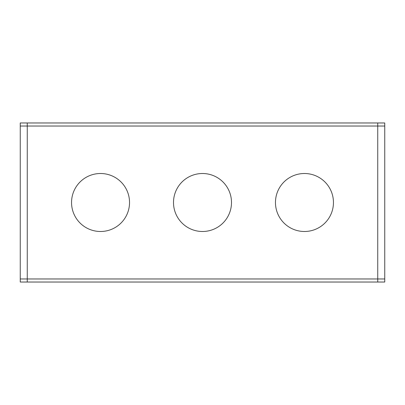 <?xml version="1.0" encoding="UTF-8"?>
<svg xmlns="http://www.w3.org/2000/svg" width="405" height="405" viewBox="0 0 405 405"><rect width="100%" height="100%" fill="white"/><g stroke="black" fill="none" stroke-linecap="round" stroke-linejoin="round"><path stroke-width="0.61" d="M173.507 202.5A28.993 28.993 0 0 1 202.5 173.507A28.993 28.993 0 0 1 231.493 202.5M275.466 202.5A28.993 28.993 0 0 1 304.459 173.507A28.993 28.993 0 0 1 333.452 202.5A28.993 28.993 0 0 0 304.459 173.507A28.993 28.993 0 0 0 275.466 202.5M71.604 200.677A28.993 28.993 0 0 1 100.541 173.507A28.993 28.993 0 0 1 129.478 200.677A28.993 28.993 0 0 1 100.541 231.493A28.993 28.993 0 0 1 71.604 200.677A28.993 28.993 0 0 1 100.541 173.507A28.993 28.993 0 0 1 129.478 200.677M27.262 122.973L27.262 282.027M384.75 126.031L20.25 126.031M377.738 282.027L377.738 122.973M20.25 278.969L384.75 278.969M20.25 282.027L20.25 122.973L384.75 122.973L384.75 282.027L20.25 282.027M71.604 204.322A28.993 28.993 0 0 1 100.541 173.507A28.993 28.993 0 0 1 129.478 204.322M231.437 200.677A28.993 28.993 0 0 1 202.5 231.493A28.993 28.993 0 0 1 173.563 200.677M173.563 204.322A28.993 28.993 0 0 1 202.5 173.507A28.993 28.993 0 0 1 231.437 204.322M333.396 200.677A28.993 28.993 0 0 1 304.459 231.493A28.993 28.993 0 0 1 275.522 200.677M275.522 204.322A28.993 28.993 0 0 1 304.459 173.507A28.993 28.993 0 0 1 333.396 204.322"/></g></svg>
